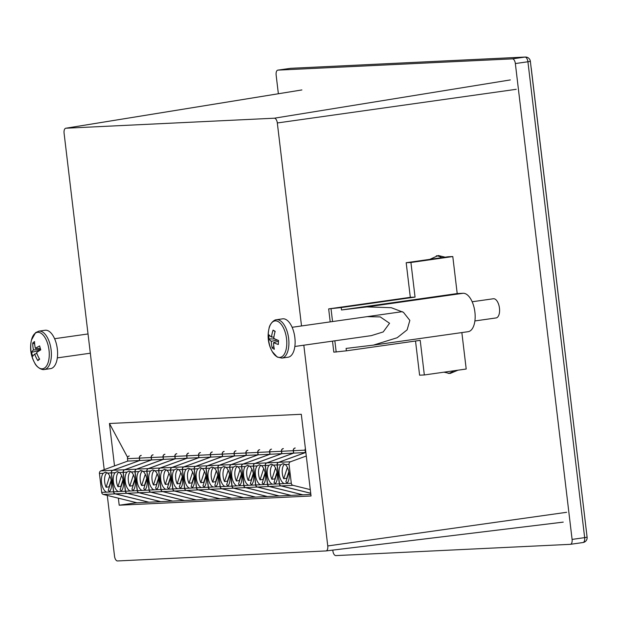 <?xml version="1.0" encoding="UTF-8"?>
<svg xmlns="http://www.w3.org/2000/svg" width="618" height="618" viewBox="0 0 618 618"><rect width="100%" height="100%" fill="white"/><g stroke="black" fill="none" stroke-linecap="round" stroke-linejoin="round"><path stroke-width="0.93" d="M237.32 466.381A9.687 4.728 -98.1 0 0 236.354 481.005L239.29 480.588A9.687 4.728 -98.1 0 0 239.506 481.051M241.584 474.655L238.486 484.172A9.687 4.728 -98.1 0 0 239.946 485.068M235.775 465.872L233.496 467.046A10.174 4.959 -98.1 0 0 231.966 477.382A10.174 4.959 -98.1 0 0 236.818 485.879L239.073 485.771A10.174 4.959 -98.1 0 0 241.854 476.911A10.174 4.959 -98.1 0 0 237.891 466.829L235.543 465.895M233.496 467.046L229.703 467.223L231.951 486.111L236.818 485.879M240.023 469.734L236.354 481.005M239.073 485.771L243.94 485.539L241.684 466.652L237.891 466.829M243.94 485.539A2.426 2.109 87.2 0 0 245.609 487.61L279.243 495.953L267.254 496.532L233.627 488.181A2.426 2.109 -92.8 0 1 231.951 486.111M271.534 449.147A2.426 2.109 87.2 0 0 269.726 451.843L270.012 454.245L243.113 464.041A2.426 2.109 87.2 0 0 241.684 466.652M229.703 467.223A2.426 2.109 -92.8 0 1 231.132 464.62L243.113 464.041M269.726 451.843L257.737 452.422L258.03 454.825L231.132 464.62M257.737 452.422A2.426 2.109 -92.8 0 1 259.545 449.719M270.012 454.245L258.03 454.825M241.453 473.944L239.29 480.588M166.265 469.796A9.687 4.728 -98.1 0 0 165.3 484.419L168.235 484.002A9.687 4.728 -98.1 0 0 168.451 484.466M170.529 478.069L167.432 487.587A9.687 4.728 -98.1 0 0 168.892 488.483M164.72 469.286L162.441 470.46A10.174 4.959 -98.1 0 0 160.912 480.796A10.174 4.959 -98.1 0 0 165.763 489.294L168.019 489.186A10.174 4.959 -98.1 0 0 170.8 480.325A10.174 4.959 -98.1 0 0 166.837 470.244L164.488 469.309M162.441 470.46L158.648 470.638L160.896 489.526L165.763 489.294M168.969 473.156L165.3 484.419M168.019 489.186L172.886 488.954L170.63 470.066L166.837 470.244M172.886 488.954A2.426 2.109 87.2 0 0 174.554 491.024L208.189 499.367L196.2 499.947L162.573 491.596A2.426 2.109 -92.8 0 1 160.896 489.526M200.479 452.561A2.426 2.109 87.2 0 0 198.672 455.257L198.957 457.66L172.059 467.463A2.426 2.109 87.2 0 0 170.63 470.066M158.648 470.638A2.426 2.109 -92.8 0 1 160.077 468.035L172.059 467.463M198.672 455.257L186.682 455.837L186.976 458.239L160.077 468.035M186.682 455.837A2.426 2.109 -92.8 0 1 188.49 453.133M198.957 457.66L186.976 458.239M170.398 477.359L168.235 484.002M47.841 344.296A18.409 8.984 -98.1 0 0 35.064 333.388A18.409 8.984 -98.1 0 0 31.479 340.024L31.479 340.024A31.487 31.487 0 0 0 34.747 363.044A18.409 8.984 -98.1 0 0 49.239 355.86A18.409 8.984 -98.1 0 0 36.045 332.754A18.409 8.984 -98.1 0 0 34.747 363.044A18.409 8.984 -98.1 0 0 44.959 367.725A18.409 8.984 -98.1 0 0 47.841 344.296M38.919 331.14A19.374 9.455 -98.1 0 1 50.529 346.327A19.374 9.455 -98.1 0 1 46.844 368.39A19.374 9.455 -98.1 0 1 44.365 369.51L50.576 368.629A19.374 9.455 -98.1 0 0 53.055 367.509A19.374 9.455 -98.1 0 0 56.74 345.447A19.374 9.455 -98.1 0 0 45.129 330.259L38.919 331.14L35.612 332.608L31.479 340.024M40.633 349.425L33.457 349.935A31.479 27.74 46.3 0 1 32.754 343.013A29.347 14.492 22.4 0 1 34.554 341.584A31.479 24.836 -124.7 0 0 35.365 348.413A31.479 9.023 168.8 0 1 39.637 345.925A29.347 10.228 68.6 0 0 40.17 347.88A29.347 10.228 68.6 0 0 40.765 349.858A31.479 6.118 -20.8 0 0 36.562 352.592A31.479 24.836 -124.7 0 0 39.622 359.182A29.347 3.438 130.9 0 1 37.829 360.611A31.479 27.74 46.3 0 1 34.662 354.114A31.479 6.118 -20.8 0 0 32.739 356.269A29.347 28.165 131.9 0 1 32.105 354.33A29.347 28.165 131.9 0 1 31.611 352.337L40.193 350.197M33.457 349.935A31.479 9.023 168.8 0 0 31.611 352.337M35.365 348.413L40.325 348.405M34.662 354.114L36.895 353.488M32.754 343.013L34.678 344.033M37.829 360.611L39.32 358.656M225.477 466.953A9.687 4.728 -98.1 0 0 224.512 481.576L227.447 481.159A9.687 4.728 -98.1 0 0 227.663 481.623M229.741 475.227L226.644 484.736A9.687 4.728 -98.1 0 0 228.104 485.632M223.932 466.443L221.653 467.61A10.174 4.959 -98.1 0 0 220.124 477.953A10.174 4.959 -98.1 0 0 224.975 486.451L227.231 486.343A10.174 4.959 -98.1 0 0 230.012 477.475A10.174 4.959 -98.1 0 0 226.049 467.401L223.701 466.466M221.653 467.61L217.86 467.795L220.108 486.683L224.975 486.451M228.181 470.306L224.512 481.576M227.231 486.343L232.098 486.111L229.842 467.216L226.049 467.401M232.098 486.111A2.426 2.109 87.2 0 0 233.766 488.174L267.401 496.524L255.412 497.096L221.785 488.753A2.426 2.109 -92.8 0 1 220.108 486.683M259.691 449.711A2.426 2.109 87.2 0 0 257.884 452.415L258.169 454.817L231.271 464.612A2.426 2.109 87.2 0 0 229.842 467.216M217.86 467.795A2.426 2.109 -92.8 0 1 219.29 465.192L231.271 464.612M257.884 452.415L245.894 452.986L246.188 455.396L219.29 465.192M245.894 452.986A2.426 2.109 -92.8 0 1 247.702 450.29M258.169 454.817L246.188 455.396M229.61 474.516L227.447 481.159M178.108 469.232A9.687 4.728 -98.1 0 0 177.142 483.848L180.077 483.438A9.687 4.728 -98.1 0 0 180.294 483.902M182.372 477.505L179.274 487.015A9.687 4.728 -98.1 0 0 180.734 487.911M176.563 468.714L174.284 469.889A10.174 4.959 -98.1 0 0 172.754 480.225A10.174 4.959 -98.1 0 0 177.605 488.722L179.861 488.614A10.174 4.959 -98.1 0 0 182.642 479.753A10.174 4.959 -98.1 0 0 178.679 469.68L176.331 468.738M174.284 469.889L170.491 470.074L172.739 488.962L177.605 488.722M180.811 472.585L177.142 483.848M179.861 488.614L184.728 488.382L182.472 469.495L178.679 469.68M184.728 488.382A2.426 2.109 87.2 0 0 186.397 490.453L220.031 498.796L208.042 499.375L174.415 491.032A2.426 2.109 -92.8 0 1 172.739 488.962M212.322 451.99A2.426 2.109 87.2 0 0 210.514 454.693L210.8 457.096L183.901 466.891A2.426 2.109 87.2 0 0 182.472 469.495M170.491 470.074A2.426 2.109 -92.8 0 1 171.92 467.463L183.901 466.891M210.514 454.693L198.525 455.265L198.818 457.668L171.92 467.463M198.525 455.265A2.426 2.109 -92.8 0 1 200.332 452.569M210.8 457.096L198.818 457.668M182.24 476.795L180.077 483.438M261.005 465.246A9.687 4.728 -98.1 0 0 260.039 479.869L262.974 479.452A9.687 4.728 -98.1 0 0 263.191 479.916M265.269 473.519L262.171 483.029A9.687 4.728 -98.1 0 0 263.631 483.925M259.46 464.736L257.181 465.902A10.174 4.959 -98.1 0 0 255.651 476.246A10.174 4.959 -98.1 0 0 260.502 484.744L262.758 484.636A10.174 4.959 -98.1 0 0 265.539 475.767A10.174 4.959 -98.1 0 0 261.576 465.694L259.228 464.759M257.181 465.902L253.388 466.088L255.636 484.975L260.502 484.744M263.708 468.599L260.039 479.869M262.758 484.636L267.625 484.396L265.369 465.508L261.576 465.694M267.625 484.396A2.426 2.109 87.2 0 0 269.293 486.466L302.928 494.817L290.939 495.389L257.312 487.046A2.426 2.109 -92.8 0 1 255.636 484.975M295.219 448.004A2.426 2.109 87.2 0 0 293.411 450.707L293.697 453.11L266.798 462.905A2.426 2.109 87.2 0 0 265.369 465.508M253.388 466.088A2.426 2.109 -92.8 0 1 254.817 463.485L266.798 462.905M293.411 450.707L281.422 451.279L281.715 453.689L254.817 463.485M281.422 451.279A2.426 2.109 -92.8 0 1 283.229 448.583M293.697 453.11L281.715 453.689M265.137 472.809L262.974 479.452M189.95 468.66A9.687 4.728 -98.1 0 0 188.984 483.284L191.92 482.867A9.687 4.728 -98.1 0 0 192.136 483.33M194.214 476.934L191.117 486.443A9.687 4.728 -98.1 0 0 192.577 487.339M188.405 468.15L186.126 469.317A10.174 4.959 -98.1 0 0 184.597 479.661A10.174 4.959 -98.1 0 0 189.448 488.158L191.704 488.05A10.174 4.959 -98.1 0 0 194.485 479.182A10.174 4.959 -98.1 0 0 190.522 469.108L188.173 468.174M186.126 469.317L182.333 469.502L184.581 488.39L189.448 488.158M192.654 472.013L188.984 483.284M191.704 488.05L196.57 487.818L194.315 468.923L190.522 469.108M196.57 487.818A2.426 2.109 87.2 0 0 198.239 489.881L231.874 498.232L219.884 498.803L186.257 490.46A2.426 2.109 -92.8 0 1 184.581 488.39M224.164 451.418A2.426 2.109 87.2 0 0 222.356 454.122L222.642 456.524L195.744 466.32A2.426 2.109 87.2 0 0 194.315 468.923M182.333 469.502A2.426 2.109 -92.8 0 1 183.762 466.899L195.744 466.32M222.356 454.122L210.367 454.693L210.661 457.104L183.762 466.899M210.367 454.693A2.426 2.109 -92.8 0 1 212.175 451.997M222.642 456.524L210.661 457.104M194.083 476.223L191.92 482.867M142.58 470.939A9.687 4.728 -98.1 0 0 141.615 485.555L144.55 485.145A9.687 4.728 -98.1 0 0 144.767 485.609M146.845 479.213L143.747 488.722A9.687 4.728 -98.1 0 0 145.207 489.618M141.035 470.422L138.756 471.596A10.174 4.959 -98.1 0 0 137.227 481.94A10.174 4.959 -98.1 0 0 142.078 490.437L144.334 490.321A10.174 4.959 -98.1 0 0 147.115 481.461A10.174 4.959 -98.1 0 0 143.152 471.387L140.804 470.445M138.756 471.596L134.963 471.781L137.211 490.669L142.078 490.437M145.284 474.292L141.615 485.555M144.334 490.321L149.201 490.089L146.945 471.202L143.152 471.387M149.201 490.089A2.426 2.109 87.2 0 0 150.869 492.16L184.504 500.503L172.515 501.082L138.888 492.739A2.426 2.109 -92.8 0 1 137.211 490.669M176.794 453.697A2.426 2.109 87.2 0 0 174.987 456.401L175.273 458.803L148.374 468.599A2.426 2.109 87.2 0 0 146.945 471.202M134.963 471.781A2.426 2.109 -92.8 0 1 136.393 469.17L148.374 468.599M174.987 456.401L162.998 456.972L163.291 459.375L136.393 469.17M162.998 456.972A2.426 2.109 -92.8 0 1 164.805 454.276M175.273 458.803L163.291 459.375M146.713 478.502L144.55 485.145M249.162 465.817A9.687 4.728 -98.1 0 0 248.197 480.433L251.132 480.024A9.687 4.728 -98.1 0 0 251.348 480.487M253.426 474.091L250.329 483.6A9.687 4.728 -98.1 0 0 251.789 484.497M247.617 465.3L245.338 466.474A10.174 4.959 -98.1 0 0 243.809 476.81A10.174 4.959 -98.1 0 0 248.66 485.308L250.916 485.2A10.174 4.959 -98.1 0 0 253.697 476.339A10.174 4.959 -98.1 0 0 249.734 466.266L247.385 465.323M245.338 466.474L241.545 466.66L243.793 485.547L248.66 485.308M251.866 469.17L248.197 480.433M250.916 485.2L255.782 484.968L253.527 466.08L249.734 466.266M255.782 484.968A2.426 2.109 87.2 0 0 257.451 487.038L291.086 495.381L279.097 495.96L245.47 487.617A2.426 2.109 -92.8 0 1 243.793 485.547M283.376 448.575A2.426 2.109 87.2 0 0 281.569 451.279L281.854 453.682L254.956 463.477A2.426 2.109 87.2 0 0 253.527 466.08M241.545 466.66A2.426 2.109 -92.8 0 1 242.974 464.048L254.956 463.477M281.569 451.279L269.579 451.851L269.873 454.253L242.974 464.048M269.579 451.851A2.426 2.109 -92.8 0 1 271.387 449.155M281.854 453.682L269.873 454.253M253.295 473.38L251.132 480.024M130.738 471.503A9.687 4.728 -98.1 0 0 129.772 486.127L132.708 485.709A9.687 4.728 -98.1 0 0 132.924 486.173M135.002 479.777L131.904 489.294A9.687 4.728 -98.1 0 0 133.364 490.19M129.193 470.993L126.914 472.167A10.174 4.959 -98.1 0 0 125.384 482.503A10.174 4.959 -98.1 0 0 130.236 491.001L132.491 490.893A10.174 4.959 -98.1 0 0 135.272 482.032A10.174 4.959 -98.1 0 0 131.31 471.951L128.961 471.016M126.914 472.167L123.121 472.345L125.369 491.233L130.236 491.001M133.442 474.863L129.772 486.127M132.491 490.893L137.358 490.661L135.103 471.773L131.31 471.951M137.358 490.661A2.426 2.109 87.2 0 0 139.027 492.731L172.661 501.074L160.672 501.654L127.045 493.303A2.426 2.109 -92.8 0 1 125.369 491.233M164.952 454.269A2.426 2.109 87.2 0 0 163.144 456.965L163.43 459.367L136.532 469.17A2.426 2.109 87.2 0 0 135.103 471.773M123.121 472.345A2.426 2.109 -92.8 0 1 124.55 469.742L136.532 469.17M163.144 456.965L151.155 457.544L151.449 459.946L124.55 469.742M151.155 457.544A2.426 2.109 -92.8 0 1 152.963 454.84M163.43 459.367L151.449 459.946M134.871 479.066L132.708 485.709M154.423 470.368A9.687 4.728 -98.1 0 0 153.457 484.991L156.393 484.574A9.687 4.728 -98.1 0 0 156.609 485.037M158.687 478.641L155.589 488.15A9.687 4.728 -98.1 0 0 157.049 489.047M152.878 469.858L150.599 471.024A10.174 4.959 -98.1 0 0 149.069 481.368A10.174 4.959 -98.1 0 0 153.921 489.865L156.176 489.757A10.174 4.959 -98.1 0 0 158.957 480.889A10.174 4.959 -98.1 0 0 154.994 470.816L152.646 469.881M150.599 471.024L146.806 471.21L149.054 490.097L153.921 489.865M157.126 473.72L153.457 484.991M156.176 489.757L161.043 489.526L158.787 470.63L154.994 470.816M161.043 489.526A2.426 2.109 87.2 0 0 162.712 491.588L196.346 499.939L184.357 500.51L150.73 492.167A2.426 2.109 -92.8 0 1 149.054 490.097M188.637 453.125A2.426 2.109 87.2 0 0 186.829 455.829L187.115 458.232L160.216 468.027A2.426 2.109 87.2 0 0 158.787 470.63M146.806 471.21A2.426 2.109 -92.8 0 1 148.235 468.606L160.216 468.027M186.829 455.829L174.84 456.401L175.133 458.811L148.235 468.606M174.84 456.401A2.426 2.109 -92.8 0 1 176.648 453.705M187.115 458.232L175.133 458.811M158.556 477.93L156.393 484.574M429.811 259.367L438.286 255.52L445.138 257.188M441.762 257.667A15.744 13.727 87.2 0 0 436.385 255.759M301.522 325.956L277.32 122.967A4.913 2.395 -98.1 0 0 274.338 118.208L65.91 128.22A4.913 2.395 -98.1 0 0 65.778 128.235A4.913 2.395 -98.1 0 0 64.087 133.21L104.21 469.665M107.277 495.42L114.531 556.2A4.913 2.395 -98.1 0 0 117.513 560.959L325.941 550.939A4.913 2.395 -98.1 0 0 326.026 550.932A4.913 2.395 -98.1 0 0 327.756 545.949L303.817 345.199M114.515 465.91L109.456 423.5L301.306 414.284L311.047 495.991L119.197 505.215L118.362 498.17M457.984 370.19L450.089 373.488L443.933 372.183M448.189 373.434A15.744 13.727 87.2 0 0 453.627 370.808M531.225 68.08L586.188 529.526M274.601 484.064A10.174 4.959 -98.1 0 0 277.382 475.203A10.174 4.959 -98.1 0 0 273.419 465.122L271.302 464.164L269.023 465.339A10.174 4.959 -98.1 0 0 267.494 475.675A10.174 4.959 -98.1 0 0 272.345 484.172L279.467 483.832A2.426 2.109 87.2 0 0 281.136 485.902L269.154 486.474L302.781 494.825L310.862 494.431L135.952 502.836L119.197 505.215M109.456 423.5L127.625 457.405M107.053 472.646A9.687 4.728 -98.1 0 0 106.087 487.262L109.023 486.853A9.687 4.728 -98.1 0 0 109.239 487.316M111.317 480.92L108.22 490.429A9.687 4.728 -98.1 0 0 109.68 491.325M105.508 472.129L103.229 473.303A10.174 4.959 -98.1 0 0 101.7 483.647A10.174 4.959 -98.1 0 0 106.551 492.144L108.807 492.028A10.174 4.959 -98.1 0 0 111.588 483.168A10.174 4.959 -98.1 0 0 107.625 473.094L105.276 472.152M103.229 473.303L99.436 473.488L101.684 492.376L106.551 492.144M109.757 475.999L106.087 487.262M108.807 492.028L113.673 491.797L111.418 472.909L107.625 473.094M113.673 491.797A2.426 2.109 87.2 0 0 115.342 493.867L148.977 502.21L136.987 502.789L103.361 494.446A2.426 2.109 -92.8 0 1 101.684 492.376M141.267 455.404A2.426 2.109 87.2 0 0 139.459 458.108L139.745 460.51L112.847 470.306A2.426 2.109 87.2 0 0 111.418 472.909M99.436 473.488A2.426 2.109 -92.8 0 1 100.865 470.877L112.847 470.306M139.459 458.108L127.47 458.68L127.764 461.082L100.865 470.877M127.47 458.68A2.426 2.109 -92.8 0 1 129.278 455.984M139.745 460.51L127.764 461.082M111.186 480.209L109.023 486.853M118.895 472.075A9.687 4.728 -98.1 0 0 117.93 486.698L120.865 486.281A9.687 4.728 -98.1 0 0 121.082 486.745M123.16 480.348L120.062 489.865A9.687 4.728 -98.1 0 0 121.522 490.754M117.35 471.565L115.072 472.731A10.174 4.959 -98.1 0 0 113.542 483.075A10.174 4.959 -98.1 0 0 118.393 491.573L120.649 491.464A10.174 4.959 -98.1 0 0 123.43 482.596A10.174 4.959 -98.1 0 0 119.467 472.523L117.119 471.588M115.072 472.731L111.279 472.917L113.527 491.804L118.393 491.573M121.599 475.427L117.93 486.698M120.649 491.464L125.516 491.233L123.26 472.337L119.467 472.523M125.516 491.233A2.426 2.109 87.2 0 0 127.184 493.295L160.819 501.646L148.83 502.218L115.203 493.875A2.426 2.109 -92.8 0 1 113.527 491.804M153.109 454.833A2.426 2.109 87.2 0 0 151.302 457.536L151.588 459.939L124.689 469.734A2.426 2.109 87.2 0 0 123.26 472.337M111.279 472.917A2.426 2.109 -92.8 0 1 112.708 470.313L124.689 469.734M151.302 457.536L139.313 458.116L139.606 460.518L112.708 470.313M139.313 458.116A2.426 2.109 -92.8 0 1 141.12 455.412M151.588 459.939L139.606 460.518M123.028 479.638L120.865 486.281M272.847 464.674A9.687 4.728 -98.1 0 0 271.881 479.298L274.817 478.88A9.687 4.728 -98.1 0 0 275.033 479.344M277.111 472.948L274.013 482.465A9.687 4.728 -98.1 0 0 275.474 483.361M269.023 465.339L265.23 465.516L267.478 484.404L272.345 484.172M275.551 468.027L271.881 479.298M279.467 483.832L277.212 464.945L273.419 465.122M281.136 485.902L310.723 493.241M305.423 448.807A2.426 2.109 87.2 0 0 305.253 450.136L305.539 452.538L278.641 462.334A2.426 2.109 87.2 0 0 277.212 464.945M269.154 486.474A2.426 2.109 -92.8 0 1 267.478 484.404M265.23 465.516A2.426 2.109 -92.8 0 1 266.659 462.913L278.641 462.334M305.253 450.136L293.264 450.715L293.558 453.118L266.659 462.913M293.264 450.715A2.426 2.109 -92.8 0 1 295.072 448.011M305.539 452.538L293.558 453.118M276.98 472.237L274.817 478.88M332.785 550.113L332.878 550.908A4.844 2.364 -98.1 0 0 335.821 555.597L570.298 544.334A4.844 2.364 -98.1 0 0 570.406 544.319A4.844 2.364 -98.1 0 0 572.098 539.414L515.35 63.554A4.844 2.364 -98.1 0 0 512.415 58.857L277.93 70.128A4.844 2.364 -98.1 0 0 277.822 70.135A4.844 2.364 -98.1 0 0 276.138 75.048L278.363 93.751M284.689 464.11A9.687 4.728 -98.1 0 0 283.724 478.726L286.659 478.317A9.687 4.728 -98.1 0 0 286.876 478.78M288.954 472.384L285.856 481.893A9.687 4.728 -98.1 0 0 287.316 482.789M283.144 463.593L280.866 464.767A10.174 4.959 -98.1 0 0 279.336 475.103A10.174 4.959 -98.1 0 0 284.187 483.6L286.443 483.492A10.174 4.959 -98.1 0 0 289.224 474.632A10.174 4.959 -98.1 0 0 285.261 464.558L282.913 463.616M280.866 464.767L277.073 464.952L279.321 483.84L284.187 483.6M287.393 467.463L283.724 478.726M286.443 483.492L291.31 483.261L289.054 464.373L285.261 464.558M291.31 483.261A2.426 2.109 87.2 0 0 292.978 485.331L310.29 489.626M306.281 456.014L290.483 461.77A2.426 2.109 87.2 0 0 289.054 464.373M292.978 485.331L280.997 485.91L310.723 493.288M280.997 485.91A2.426 2.109 -92.8 0 1 279.321 483.84M277.073 464.952A2.426 2.109 -92.8 0 1 278.502 462.341L290.483 461.77M305.578 450.12L305.107 450.143L305.4 452.546L278.502 462.341M305.107 450.143A2.426 2.109 -92.8 0 1 305.392 448.568M305.864 452.523L305.4 452.546M288.822 471.673L286.659 478.317M213.635 467.525A9.687 4.728 -98.1 0 0 212.669 482.14L215.605 481.731A9.687 4.728 -98.1 0 0 215.821 482.195M217.899 475.798L214.801 485.308A9.687 4.728 -98.1 0 0 216.261 486.204M212.09 467.007L209.811 468.181A10.174 4.959 -98.1 0 0 208.281 478.517A10.174 4.959 -98.1 0 0 213.133 487.015L215.388 486.907A10.174 4.959 -98.1 0 0 218.169 478.046A10.174 4.959 -98.1 0 0 214.207 467.973L211.858 467.03M209.811 468.181L206.018 468.367L208.266 487.254L213.133 487.015M216.339 470.877L212.669 482.14M215.388 486.907L220.255 486.675L217.999 467.787L214.207 467.973M220.255 486.675A2.426 2.109 87.2 0 0 221.924 488.745L255.558 497.088L243.569 497.668L209.942 489.325A2.426 2.109 -92.8 0 1 208.266 487.254M247.849 450.283A2.426 2.109 87.2 0 0 246.041 452.986L246.327 455.389L219.429 465.184A2.426 2.109 87.2 0 0 217.999 467.787M206.018 468.367A2.426 2.109 -92.8 0 1 207.447 465.756L219.429 465.184M246.041 452.986L234.052 453.558L234.346 455.96L207.447 465.756M234.052 453.558A2.426 2.109 -92.8 0 1 235.86 450.862M246.327 455.389L234.346 455.96M217.768 475.087L215.605 481.731M294.84 346.474L371.325 335.628L383.214 331.936L389.556 323.268L380.255 316.91L367.185 316.64M341.499 309.966L457.204 293.558L452.793 256.547L448.05 256.779L406.18 262.712L410.313 297.32L328.66 308.9L341.213 307.563L341.499 309.966L366.961 306.907L391.264 307.694L403.446 312.322L409.85 320.402L407.131 329.85L397.181 337.737L373.396 345.122L346.088 348.421L346.374 350.823L420.209 340.356L424.334 374.964L466.204 369.023L461.855 332.577M415.52 341.02L419.599 375.188L424.334 374.964M328.66 308.9L330.213 321.885M332.507 341.136L333.82 352.16L346.374 350.823M457.204 293.558L463.121 293.28A19.374 9.455 81.9 0 1 474.84 311.611A19.374 9.455 81.9 0 1 468.135 331.688L373.396 345.122M452.793 256.547L410.924 262.488L406.18 262.712M410.924 262.488L415.049 297.096L410.313 297.32M415.049 297.096L341.213 307.563M331.032 308.784L332.554 321.553M334.848 340.804L336.192 352.044M201.792 468.089A9.687 4.728 -98.1 0 0 200.827 482.712L203.762 482.295A9.687 4.728 -98.1 0 0 203.979 482.758M206.057 476.362L202.959 485.879A9.687 4.728 -98.1 0 0 204.419 486.775M200.247 467.579L197.969 468.753A10.174 4.959 -98.1 0 0 196.439 479.089A10.174 4.959 -98.1 0 0 201.29 487.587L203.546 487.478A10.174 4.959 -98.1 0 0 206.327 478.618A10.174 4.959 -98.1 0 0 202.364 468.537L200.016 467.602M197.969 468.753L194.176 468.931L196.424 487.818L201.29 487.587M204.496 471.441L200.827 482.712M203.546 487.478L208.413 487.247L206.157 468.359L202.364 468.537M208.413 487.247A2.426 2.109 87.2 0 0 210.081 489.317L243.716 497.66L231.727 498.239L198.1 489.889A2.426 2.109 -92.8 0 1 196.424 487.818M236.006 450.854A2.426 2.109 87.2 0 0 234.199 453.55L234.485 455.953L207.586 465.756A2.426 2.109 87.2 0 0 206.157 468.359M194.176 468.931A2.426 2.109 -92.8 0 1 195.605 466.327L207.586 465.756M234.199 453.55L222.21 454.13L222.503 456.532L195.605 466.327M222.21 454.13A2.426 2.109 -92.8 0 1 224.017 451.426M234.485 455.953L222.503 456.532M205.925 475.651L203.762 482.295M272.268 351.627L272.268 351.627A18.409 8.984 -98.1 0 0 276.717 356.586A18.409 8.984 -98.1 0 0 286.76 344.581A18.409 8.984 -98.1 0 0 278.347 321.692A18.409 8.984 -98.1 0 0 269.008 328.606A18.409 8.984 -98.1 0 0 278.672 357.335A18.409 8.984 -98.1 0 0 284.929 331.48A18.409 8.984 -98.1 0 0 269.008 328.606A31.487 31.487 0 0 0 272.268 351.627L277.227 357.073L281.885 358.092A19.374 9.455 -98.1 0 0 288.869 341.144A19.374 9.455 -98.1 0 0 280.024 320.549A19.374 9.455 -98.1 0 0 276.447 319.722C273.573 319.745 269.355 324.62 269.008 328.606M281.885 358.092L288.096 357.212A19.374 9.455 -98.1 0 0 295.08 340.263A19.374 9.455 -98.1 0 0 286.234 319.668A19.374 9.455 -98.1 0 0 282.658 318.842L276.447 319.722M474.887 320.951L496.084 317.938A9.687 4.728 -98.1 0 0 499.576 309.464A9.687 4.728 -98.1 0 0 495.157 299.166A9.687 4.728 -98.1 0 0 493.365 298.757L472.167 301.762M273.921 337.057L271.511 337.065A31.479 26.945 126.2 0 1 273.071 330.12A29.347 1.723 35.2 0 1 275.188 331.364A31.479 24.04 -64.1 0 0 273.751 338.386A31.479 8.474 -172.5 0 0 278.533 340.472A29.347 9.649 99.4 0 0 278.409 342.488A29.347 9.649 99.4 0 0 278.347 344.465A31.479 11.371 -2.3 0 1 273.558 342.627A31.479 24.04 -64.1 0 0 274.346 349.247A29.347 16.215 142.6 0 1 272.237 348.004L273.851 346.543M271.511 337.065A31.479 8.474 -172.5 0 1 269.077 334.894A29.347 27.578 26.1 0 0 268.907 336.887A29.347 27.578 26.1 0 0 268.892 338.896A31.479 11.371 -2.3 0 0 271.31 341.306A31.479 26.945 126.2 0 0 272.237 348.004M271.31 341.306L277.474 340.07M268.892 338.896L275.018 339.012M278.486 341.19L273.558 342.627M273.071 330.12L275.095 331.657M245.609 487.61L233.627 488.181M174.554 491.024L162.573 491.596M233.766 488.174L221.785 488.753M186.397 490.453L174.415 491.032M269.293 486.466L257.312 487.046M198.239 489.881L186.257 490.46M150.869 492.16L138.888 492.739M257.451 487.038L245.47 487.617M139.027 492.731L127.045 493.303M162.712 491.588L150.73 492.167M274.338 118.208L510.337 79.923M277.32 122.967L516.223 89.309M65.91 128.22L301.908 89.942M326.103 550.916L563.068 522.14M327.756 545.949L566.66 512.299M115.342 493.867L103.361 494.446M127.184 493.295L115.203 493.875M512.415 58.857L524.976 57.08L290.491 68.343L277.93 70.128M572.098 539.414L584.659 537.629L527.919 61.769L515.35 63.554M290.831 68.312A4.844 4.844 0 0 0 290.383 68.359A4.844 2.364 -98.1 0 1 290.491 68.343A4.844 4.226 87.2 0 1 290.831 68.312L525.315 57.041A4.844 4.226 87.2 0 0 524.976 57.08A4.844 2.364 -98.1 0 1 527.919 61.769L530.36 61.313L587.1 537.173L584.659 537.629A4.844 2.364 -98.1 0 1 582.967 542.542A4.844 2.364 -98.1 0 1 582.859 542.55L570.514 544.303M277.822 70.135L290.383 68.359A4.844 2.364 -98.1 0 0 290.282 68.374M221.924 488.745L209.942 489.325M366.961 306.907L463.121 293.28M210.081 489.317L198.1 489.889M88.026 333.959L54.6 338.703M90.321 353.21L57.319 357.884M44.365 369.51C41.599 370.29 36.192 366.775 34.747 363.044M65.778 128.235L301.654 89.973M326.026 550.932L563.237 522.125M587.1 537.173A4.844 4.844 0 0 1 582.967 542.542L570.406 544.319M530.36 61.313A4.844 4.844 0 0 0 525.315 57.041M402.341 311.657L292.121 327.285"/></g></svg>
